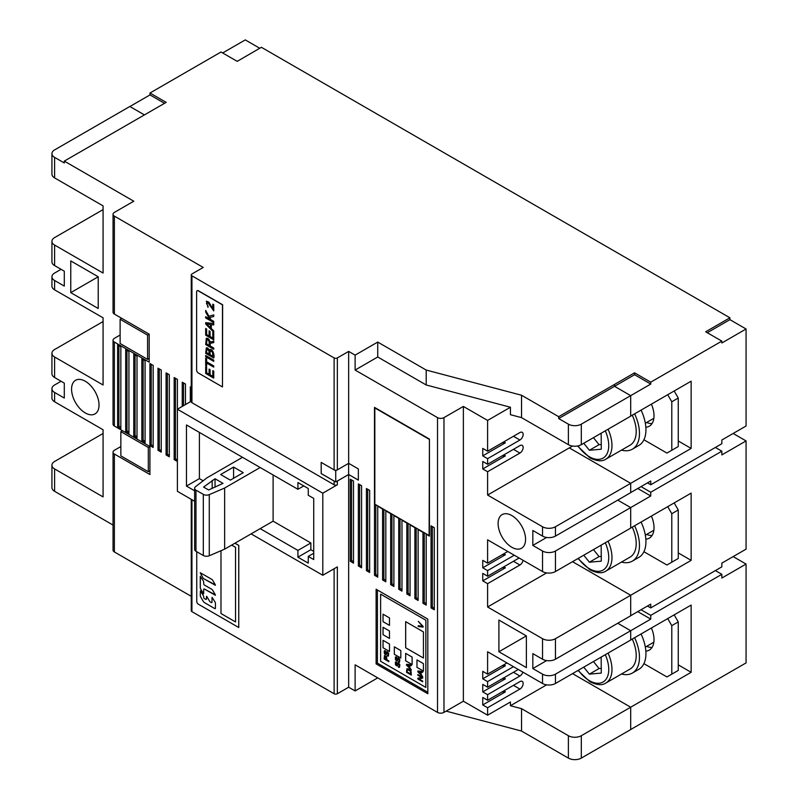 <?xml version="1.0" encoding="UTF-8"?>
<svg xmlns="http://www.w3.org/2000/svg" width="798" height="798" viewBox="0 0 798 798"><rect width="100%" height="100%" fill="white"/><g stroke="black" fill="none" stroke-linecap="round" stroke-linejoin="round"><path stroke-width="1.2" d="M206.632 361.803L213.744 365.913L213.744 367.13L206.632 363.03L206.632 366.083L205.684 365.544L205.684 358.202L206.632 358.751L206.632 361.803M210.004 349.464L209.445 350.262C212.138 346.901 214.931 355.28 213.744 358.003L205.684 353.354L206.333 347.848L207.739 347.978L209.445 350.262L209.984 349.474M212.797 332.377L213.744 332.916L213.744 339.838L205.684 335.19L205.684 328.487L206.632 329.025L206.632 334.512L209.106 335.948L209.106 330.811L210.054 331.36L210.054 336.487L212.797 338.073L212.797 332.377L212.797 338.073M210.941 319.739L213.744 321.355L213.744 322.582L205.684 317.933L205.684 316.706L209.655 319.001L205.684 312.088L205.684 310.412L208.946 316.208L213.744 314.891L213.744 316.517L209.674 317.494L210.941 319.739M196.617 370.152L196.617 291.789A2.284 1.317 60 0 1 197.096 290.741A2.284 1.317 60 0 1 198.233 290.861L222.472 304.846L222.472 386.94L198.233 372.945A2.284 1.317 60 0 1 196.617 370.152M207.989 307.36L206.353 301.195L208.847 302.133L212.797 308.746L212.797 304.168L213.744 304.706L213.744 310.891L207.869 302.522L206.882 302.432L206.483 303.479L208.108 306.233L207.989 307.36M211.3 328.527L213.744 330.931L213.744 332.227L205.684 324.028L205.684 322.661L213.744 323.539L213.744 324.936L211.3 324.606L211.3 328.527M210.652 341.684L210.073 342.312L213.744 341.065L213.744 342.601L210.632 343.24L210.173 344.527L210.173 345.953L213.744 348.018L213.744 349.235L205.684 344.586L206.293 338.232L207.879 338.432L209.325 339.898L210.073 342.312L210.642 341.694M205.684 355.489L213.744 360.137L213.744 361.364L205.684 356.716L205.684 355.489M212.797 370.651L213.744 371.2L213.744 378.122L205.684 373.474L205.684 366.771L206.632 367.309L206.632 372.796L209.106 374.222L209.106 369.095L210.054 369.634L210.054 374.771L212.797 376.357L212.797 370.651L212.797 376.357M209.136 374.202L209.136 369.105M213.744 378.092L205.714 373.454L205.714 366.791M210.014 354.621L212.797 356.227L212.757 353.055L211.41 350.911L210.153 351.19L210.014 354.621M213.744 357.963L205.684 353.354M205.714 353.334L206.343 347.838M206.572 343.878L209.246 345.424L209.086 341.364L207.879 339.689L206.941 339.629L206.572 343.878M209.246 345.424L209.126 341.344L207.909 339.669L207.001 339.589M213.744 342.581L210.632 343.24M213.744 349.205L205.714 344.566L206.313 338.222M212.827 356.217L212.567 352.197L210.492 350.761M209.066 354.083L208.976 350.841L207.869 349.255L206.742 349.464L206.632 352.666L209.106 354.063L209.006 350.821L207.021 349.105M222.472 386.94L222.632 304.756L198.393 290.761A2.284 1.317 60 0 0 197.256 290.652L197.096 290.741M210.433 327.639L210.433 324.497L206.512 323.868L210.433 327.639L210.463 324.477L206.512 323.868M213.744 324.916L211.3 324.606M213.744 332.168L205.714 324.008L205.714 322.661M209.106 335.948L209.136 330.831M213.744 339.808L205.714 335.17L205.714 328.497M213.744 310.851L209.106 303.729L206.911 302.422M212.827 308.726L212.827 304.188M207.999 307.32L206.363 301.185M213.744 322.552L205.684 317.933M205.714 317.913L205.714 316.726M209.684 318.981L205.684 312.088M205.714 312.068L205.714 310.472M213.744 316.507L209.674 317.494M213.744 361.324L205.684 356.716M205.714 356.696L205.714 355.509M213.744 367.1L206.632 363.03M206.632 366.053L205.684 365.544M205.714 365.524L205.714 358.222M418.87 678.879L422.681 681.073L422.681 681.781L417.833 678.988L417.833 678.23L421.643 677.462L417.833 675.268L417.833 674.549L422.681 677.352L422.681 678.11L418.87 678.879L422.681 678.11M411.349 675.078L406.501 672.285L406.92 668.774L408.895 669.033L411.02 671.308L411.349 675.078L406.511 672.275L407.03 668.704M396.566 662.011L395.928 664.584L396.835 665.203L397.474 663.288L398.611 663.028L399.828 664.684L399.509 667.327L398.431 667.218L399.469 665.542L398.661 663.736L397.234 665.961L395.798 665.263L395.339 662.27L396.566 662.011M386.91 659.856L388.816 660.953L388.816 661.672L384.117 658.958L384.496 655.477L386.491 656.634L386.91 659.856M383.03 614.191L389.494 617.921L389.494 625.383L383.03 621.652L383.03 614.191L383.03 621.652L389.494 625.363M423.429 671.088L416.965 667.357L416.965 659.896L423.429 663.627L423.429 671.088L416.975 667.347L416.975 659.906M394.342 646.839L400.805 650.57L400.805 658.031L394.342 654.3L394.342 646.839L394.342 654.3L400.805 658.011M425.853 620.245L425.853 687.417L380.616 661.293L380.616 594.131L425.883 620.236L425.853 687.417M389.494 651.477L383.05 647.757L383.03 640.305L389.494 644.036L389.494 651.497L383.03 647.767L383.05 640.315M405.653 653.363L412.117 657.093L412.117 664.554L405.653 660.824L405.653 653.363M405.653 647.767L423.429 658.031L423.429 631.906L405.653 621.652L405.653 647.767L423.429 658.011M383.03 627.248L389.494 630.979L389.494 638.44L383.03 634.709L383.03 627.248M385.444 650.779L384.806 653.353L385.713 653.971L386.352 652.056L387.489 651.796L388.706 653.452L388.387 656.096L387.299 655.986L388.337 654.32L387.539 652.505L386.112 654.729L384.676 654.031L384.207 651.038L385.444 650.779M396.566 656.963L395.928 659.537L396.815 660.165L397.474 658.24L398.611 657.971L399.828 659.637L399.509 662.27L398.431 662.17L399.469 660.495L398.661 658.689L397.234 660.914L395.798 660.215L395.339 657.223L396.566 656.963M409.873 667.806L411.349 670.031L406.501 665.103L406.501 664.285L411.349 664.814L411.349 665.652L409.873 665.452L409.873 667.806M421.214 674.5L422.681 676.724L417.833 671.796L417.833 670.968L422.681 671.497L422.681 672.345L421.214 672.145L421.214 674.5M418.252 621.343L423.1 626.34L423.1 627.118L418.252 626.48L418.252 625.682L422.571 626.42L418.252 621.343L422.571 626.42M423.1 627.108L418.262 626.47L418.262 625.682M418.332 671.697L420.686 673.971L420.706 672.066L418.332 671.697L420.686 672.076L420.686 673.971M422.681 672.335L421.214 672.145M422.681 676.704L417.843 671.786L417.843 670.978M407.07 671.876L410.78 674.011L410.431 671.248L408.885 669.791L407.419 669.502L407.07 671.876M410.79 674.001L410.451 671.238L407.419 669.502M407 665.003L409.354 667.278L409.374 665.372L407 665.003L409.354 665.382L409.354 667.278M411.349 665.642L409.873 665.452M411.349 670.011L406.511 665.093L406.511 664.285M399.08 666.579L399.369 664.754L398.252 663.687M397.244 665.961L395.349 664.305L395.638 661.911M399.519 667.318L398.441 667.208L398.392 666.52M396.606 662.709L396.017 662.669M396.835 665.203L397.803 662.919M396.606 657.652L396.017 657.612M396.835 660.155L397.793 657.871M399.519 662.27L398.431 662.17M398.441 662.16L398.392 661.472M384.666 658.559L386.362 659.537L385.494 656.355L384.716 656.525L384.666 658.559M386.372 659.527L386.152 657.003L384.905 656.265M388.816 661.652L384.137 658.949L384.506 655.477M385.484 651.477L384.895 651.427M385.693 653.981L386.671 651.697M388.397 656.086L387.299 655.986M387.319 655.976L387.269 655.288M389.494 638.42L383.05 634.699L383.05 627.258M405.673 621.662L405.673 647.757M412.117 664.544L405.673 660.814L405.673 653.372M380.616 594.131L425.883 620.236M399.08 661.532L399.369 659.707L398.252 658.629M397.244 660.904L395.349 659.258L395.638 656.864M387.958 655.348L388.247 653.522L387.13 652.455M386.122 654.729L384.217 653.073L384.516 650.679M421.663 677.452L417.843 675.258L417.843 674.559M422.681 681.761L417.843 678.978L417.843 678.22M234.911 543.219L238.752 545.443L238.752 627.527L198.363 604.206A2.284 1.317 60 0 1 196.747 601.413L196.747 551.717M215.43 608.166L215.42 603.497A2.394 1.387 -120 0 0 214.921 601.822L212.049 597.303L211.969 602.171A0.968 0.559 60 0 1 211.29 602.56L210.592 602.161A2.394 1.387 60 0 1 209.405 600.904L206.882 596.555L206.413 598.959A0.968 0.559 60 0 1 205.734 599.358L204.408 598.59A0.968 0.559 60 0 1 203.729 597.413L203.729 597.084A2.394 1.387 -120 0 0 203.231 595.408L200.358 590.909L200.278 595.388A2.394 1.387 -120 0 0 200.787 597.094L203.261 601.363A2.394 1.387 -120 0 0 204.458 602.62L214.742 608.565A0.968 0.559 -120 0 0 215.43 608.166M215.37 594.849L212.837 590.49A2.394 1.387 -120 0 0 211.65 589.223L204.418 585.054A0.968 0.559 60 0 1 203.729 583.877L203.729 582.39A2.394 1.387 -120 0 0 203.231 580.715L200.278 576.385L200.278 587.617A2.394 1.387 -120 0 0 200.777 589.293L203.65 593.802L203.729 589.453A0.968 0.559 60 0 1 204.418 589.064L215.37 594.849M215.35 584.854L212.847 580.545A2.394 1.387 -120 0 0 211.65 579.278L200.418 572.794L202.732 577.533A2.394 1.387 -120 0 0 203.919 578.799L215.35 584.854M231.679 545.084L235.53 547.308L235.53 621.931L220.986 613.532L220.986 550.72L220.986 613.532L235.53 621.911M234.941 543.199L238.792 545.423L238.752 627.527M200.368 590.909L200.298 595.378A2.394 1.387 -120 0 0 200.797 597.084L203.271 601.353A2.394 1.387 -120 0 0 204.468 602.61L214.762 608.555A0.968 0.559 -120 0 0 215.231 608.605M212.059 597.303L211.989 602.161A0.968 0.559 60 0 1 211.779 602.6L211.789 602.6M206.502 596.325L206.433 598.949A0.968 0.559 60 0 1 206.223 599.398L206.233 599.398M203.929 589.014L203.949 589.004A0.968 0.559 60 0 1 204.428 589.054L215.38 595.288M200.368 576.206L200.298 587.607A2.394 1.387 -120 0 0 200.797 589.283L203.66 593.792M200.238 572.774L202.742 577.523A2.394 1.387 -120 0 0 203.939 578.789L215.36 585.293M429.115 439.269L374.831 407.928L374.831 504.186L429.115 535.528L429.434 439.08L429.434 536.096L426.202 534.231L426.202 605.123L422.97 603.258L422.97 532.366L418.122 529.563L418.122 600.455L414.9 598.59L414.9 527.697L410.052 524.894L410.052 595.797L406.82 593.931L406.82 523.029L401.973 520.236L401.973 591.128L398.741 589.263L398.741 518.371L393.893 515.568L393.893 586.46L390.661 584.595L390.661 513.703L385.813 510.91L385.813 581.802L382.581 579.937L382.581 509.044L377.733 506.241L377.733 577.134L374.501 575.268L374.501 407.369L429.434 439.08M583.757 555.199L589.383 562.211L601.283 561.154L601.163 545.154M645.333 535.159L653.462 530.471A18.274 10.554 -120 0 0 653.851 530.221M593.443 549.603L599.079 556.615L589.383 562.211M599.079 556.615L601.283 556.415M608.056 541.174A29.656 17.127 -120 0 1 605.832 571.109L630.071 557.114A29.656 17.127 -120 0 0 632.265 527.119M621.482 562.071A34.274 19.79 -120 0 0 632.375 561.114A34.274 19.79 -120 0 0 634.6 525.772M632.375 561.114L638.839 557.383A34.274 19.79 -120 0 0 641.063 522.042M194.632 488.276L194.632 549.403A4.569 2.633 0 0 0 195.969 551.268L195.969 490.142A4.569 2.633 0 0 1 194.632 488.276A4.569 2.633 0 0 1 195.54 486.7L206.961 477.832L242.512 457.304L260.178 467.508L224.637 488.027L224.637 549.154L273.106 521.174L310.851 542.959L297.923 550.42L260.178 528.635M650.749 382.162L634.59 372.836L634.59 374.731L650.749 384.067L650.749 382.162L721.841 341.115L705.681 331.788L729.921 317.794L261.405 47.301L237.206 61.356L221.016 52.01L149.994 93.017L166.184 102.363L64.299 161.106L64.299 162.972L54.603 157.376A9.137 5.277 0 0 1 51.93 153.645L51.93 174.163A9.137 5.277 180 0 0 54.603 177.894L103.072 205.884L103.072 273.046L54.603 245.056A9.137 5.277 0 0 1 51.93 241.325L51.93 261.854A9.137 5.277 180 0 0 54.603 265.584L54.603 245.056M634.59 374.731L558.69 418.561L558.69 416.696L521.533 395.239L426.202 370.053L377.733 342.073L355.12 355.13L348.656 351.399L337.345 357.923A2.284 1.317 0 0 1 334.113 357.923L191.939 275.839A2.284 1.317 0 0 1 191.261 274.911A2.284 1.317 0 0 1 191.939 273.973L203.241 267.45L114.383 216.138A4.569 2.633 0 0 1 113.047 214.273A4.569 2.633 0 0 1 114.383 212.408L133.775 201.216L64.299 161.106M558.69 416.696L614.5 384.437L614.53 386.322L630.689 395.648L630.689 416.167L581.313 444.676A9.137 5.277 0 0 1 568.385 444.676L521.533 417.623L521.533 395.239M634.59 372.836L614.5 384.437M224.637 549.154L209.276 555.757A4.569 2.633 0 0 1 203.31 555.498L195.969 551.268M572.525 673.622L630.689 707.208L691.138 672.305L678.25 664.854M630.689 639.966L691.138 605.064L691.138 672.305M513.453 666.689L487.598 681.612L487.598 687.208L518.301 669.482M522.86 672.115A4.569 2.633 -60 0 1 519.917 676.016L487.598 694.669L487.598 700.265L519.917 681.612A4.569 2.633 -60 0 1 522.201 681.382A4.569 2.633 -60 0 1 522.899 685.043A4.569 2.633 -60 0 1 519.917 689.073L487.598 707.726L487.598 715.188L510.441 702.001L510.441 705.731L521.533 708.664L568.385 735.716L568.385 758.1L521.533 731.048L446.152 711.138M546.63 684.844L510.441 705.731M637.762 611.627L650.749 619.128L630.689 630.719L630.689 640.046L555.458 683.477A9.137 5.277 0 0 1 542.53 683.477L487.598 651.757L487.598 674.15L506.989 662.958M568.385 758.1A9.137 5.277 0 0 0 581.313 758.1L630.689 729.591L630.689 707.208L581.313 735.716A9.137 5.277 180 0 1 568.385 735.716M426.202 705.861L377.733 677.881L355.12 690.938L348.656 687.208L348.656 474.531L337.345 481.054L337.345 484.785L322.801 493.184L177.395 409.234L191.261 401.224M521.533 708.664L521.533 731.048M334.113 568.745L334.113 693.741A2.284 1.317 0 0 0 337.345 693.741L348.656 687.208M334.113 693.741L191.939 611.647L191.939 499.718M191.261 499.329L191.261 610.719A2.284 1.317 0 0 0 191.939 611.647M120.847 446.541L114.383 450.281A4.569 2.633 0 0 0 113.047 452.147L113.047 550.091A4.569 2.633 0 0 0 114.383 551.957L191.261 596.335M103.072 433.484L54.603 461.473A9.137 5.277 0 0 0 51.93 465.204L51.93 487.588A9.137 5.277 0 0 0 54.603 491.319L113.047 525.064M630.689 729.522L746.07 662.899L746.07 564.056L733.153 556.595M729.921 317.794L729.921 319.659L746.07 328.995L746.07 426.002L721.841 439.997L721.841 443.728L650.749 484.765L650.749 481.004L630.689 492.585M733.153 433.464L746.07 440.925L746.07 549.134L721.841 563.129L721.841 566.859L650.749 607.896L650.749 604.136L630.689 615.717M259.759 48.259L245.285 39.9L222.662 52.957M650.749 619.128L650.749 615.358L721.841 574.321L721.841 578.051L746.07 564.056M715.377 570.59L721.841 574.321M641.023 609.752L650.749 615.358M572.525 561.692L630.689 595.268L630.689 615.787L555.458 659.218A9.137 5.277 180 0 1 542.53 659.218L542.53 638.699L487.598 606.989L487.598 583.667L519.917 565.014A4.569 2.633 -60 0 0 523.059 560.296M617.762 623.248L630.689 630.719L555.458 674.15A9.137 5.277 0 0 1 542.53 674.15L532.835 668.554L532.835 653.622L542.53 659.218M511.837 515.568A19.421 11.212 60 0 1 524.525 532.685A19.421 11.212 60 0 1 521.543 548.246A19.421 11.212 60 0 1 502.122 537.034A19.421 11.212 60 0 1 502.122 514.61A19.421 11.212 60 0 1 511.837 515.568M526.381 635.906L498.91 620.046L498.91 651.757L526.381 667.617L526.381 635.906L498.91 651.757M546.63 537.453L532.835 545.423L542.53 551.019A9.137 5.277 0 0 0 555.458 551.019L630.689 507.588L630.689 528.106L555.458 571.538L555.458 551.019M532.835 545.423L532.835 530.49L542.53 536.096L542.53 526.76L487.598 495.049L487.598 471.728L482.75 468.935L482.75 461.463L487.598 464.266L519.917 445.613A4.569 2.633 -60 0 1 522.201 445.384A4.569 2.633 -60 0 1 522.899 449.045A4.569 2.633 -60 0 1 519.917 453.074L487.598 471.728M521.533 417.623L510.441 414.701L510.441 407.239L487.598 420.426L487.598 451.209L482.75 448.406L482.75 455.867L487.598 458.67L487.598 464.266M487.598 420.426L463.369 406.431L443.977 417.623A4.569 2.633 0 0 1 437.513 417.623L355.12 370.053L355.12 355.13M355.12 690.938L355.12 664.824L437.513 712.395A4.569 2.633 180 0 0 443.977 712.395L463.369 701.203L463.369 406.431M463.369 701.203L487.598 715.188M503.757 690.938L505.373 691.876L482.75 704.933L487.598 707.726M482.75 704.933L482.75 697.472L487.598 700.265M503.757 677.881L505.373 678.809L482.75 691.866L487.598 694.669M482.75 691.866L482.75 684.405L487.598 687.208M503.757 664.824L505.373 665.751L482.75 678.809L487.598 681.612M482.75 678.809L482.75 671.347L487.598 674.15M503.757 553.812L505.373 554.75L482.75 567.807L487.598 570.61L487.598 576.206L482.75 573.403L482.75 580.864L487.598 583.667M482.75 567.807L482.75 560.346L487.598 563.139L507.797 551.488M555.458 571.538A9.137 5.277 0 0 1 542.53 571.538L487.598 539.827L487.598 563.139M369.654 490.381L369.654 572.475L366.422 570.61L366.422 488.516L369.654 490.381M353.504 481.054L353.504 563.149L350.272 561.283L350.272 479.189L353.504 481.054M427.818 619.108L376.117 589.263L376.117 663.886L427.818 693.741L427.818 619.108M361.574 485.723L361.574 567.807L358.352 565.942L358.352 483.857L361.574 485.723M434.282 527.697L434.282 609.782L431.05 607.916L431.05 525.832L434.282 527.697M337.345 357.923L337.345 469.862L348.656 463.339L348.656 351.399M348.656 463.339L358.352 468.935L358.352 480.127L348.656 474.531M251.101 533.872L322.801 575.268L322.801 493.184M322.801 575.268L337.345 566.879L337.345 693.741M175.45 378.262L175.45 458.86L174.163 459.608L174.163 377.514L177.395 379.379L177.395 491.319L194.632 501.274M191.261 387.389L190.323 386.84L190.323 401.773M166.084 454.94L166.084 372.856L169.316 374.721L169.316 456.805L166.084 454.94L167.381 454.192L167.381 373.604M158.004 450.272L161.236 452.147L161.236 370.053L158.004 368.187L158.004 450.272L159.301 449.533L161.236 450.651M149.924 445.613L153.156 447.479L153.156 365.394L149.924 363.529L149.924 445.613L151.221 444.865L153.156 445.982M145.076 360.726L141.844 358.861L141.844 440.945L145.076 442.81L145.076 360.726M137.007 356.068L133.775 354.202L133.775 436.287L137.007 438.152L137.007 356.068M125.695 431.618L128.927 433.484L128.927 351.399L125.695 349.534L125.695 431.618L126.982 430.87L128.927 431.997M117.615 426.96L120.847 428.825L120.847 346.731L117.615 344.866L117.615 426.96L118.902 426.212L120.847 427.329M174.163 459.608L177.395 461.473M182.243 406.431L182.243 382.182L185.475 384.047L185.475 404.566M113.047 214.273L113.047 312.218A4.569 2.633 180 0 0 114.383 314.083L149.206 334.192L149.206 362.172L114.383 342.073A4.569 2.633 0 0 1 113.047 340.207L113.047 424.157A4.569 2.633 180 0 0 114.383 426.022L149.924 446.541L149.924 474.531L114.383 454.012A4.569 2.633 0 0 1 113.047 452.147M120.119 335.03L114.383 338.342A4.569 2.633 0 0 0 113.047 340.207M51.93 465.204A9.137 5.277 0 0 0 54.603 468.935L103.072 496.915L103.072 429.753L54.603 401.773A9.137 5.277 180 0 1 51.93 398.042L51.93 388.716A9.137 5.277 0 0 0 54.603 392.446L64.299 398.042L64.299 383.12L54.603 377.514A9.137 5.277 180 0 1 51.93 373.783L51.93 353.265A9.137 5.277 0 0 0 54.603 356.995L103.072 384.985L103.072 317.823L54.603 289.834A9.137 5.277 180 0 1 51.93 286.103L51.93 276.776A9.137 5.277 0 0 0 54.603 280.507L64.299 286.103L64.299 271.18L54.603 265.584M334.113 357.923L334.113 469.862A2.284 1.317 0 0 0 334.462 470.032L335.729 470.76L336.985 470.032A2.284 1.317 180 0 1 334.462 470.032M348.616 463.349L348.616 474.511L336.985 481.224A2.284 1.317 0 0 0 337.345 481.054M321.215 462.421L321.215 473.573L334.462 481.224A2.284 1.317 180 0 1 334.113 481.054L334.113 484.785A2.284 1.317 180 0 0 337.345 484.785M273.106 474.97L273.106 521.174M487.598 495.049L569.293 447.887L630.689 483.329L555.458 526.76A9.137 5.277 180 0 1 542.53 526.76M203.31 555.498L203.31 494.371L195.969 490.142M223.021 483.369L208.617 489.972L203.59 487.079L215.041 478.76L223.021 483.369M203.31 494.371A4.569 2.633 0 0 0 209.276 494.63L224.637 488.027M233.575 467.069L243.26 472.665L230.343 480.127L220.647 474.531L233.575 467.069L233.575 478.261M147.59 359.379L120.119 343.519L120.119 319.27L147.59 335.12L147.59 359.379L149.206 358.442M191.261 274.911L191.261 401.773A2.284 1.317 180 0 0 191.939 402.701L334.113 484.785M199.39 432.416L199.39 478.62L203.151 480.785M51.93 276.776A9.137 5.277 0 0 1 54.603 273.046L61.067 269.315M51.93 388.716A9.137 5.277 0 0 1 54.603 384.985L61.067 381.254M260.178 467.508L297.923 489.294L297.923 482.551L308.257 488.516L308.257 495.269L313.724 498.421L313.724 559.548L308.257 556.396L313.724 553.243M646.599 422.491A22.853 13.187 -120 0 0 652.046 423.548M651.417 404.127A22.853 13.187 60 0 1 649.283 426.222A22.853 13.187 60 0 1 645.841 427.259M426.202 370.053L426.202 384.975L377.733 356.995L355.12 370.053M510.441 407.239L426.202 384.975M103.072 321.554L54.603 349.534A9.137 5.277 0 0 0 51.93 353.265M630.689 528.037L691.138 493.124L691.138 560.366L555.458 638.699A9.137 5.277 180 0 1 542.53 638.699M630.689 416.097L691.138 381.195L691.138 448.426L630.689 483.329L630.689 492.655L555.458 536.096A9.137 5.277 180 0 1 542.53 536.096M144.368 114.872L129.835 106.483L54.603 149.914A9.137 5.277 0 0 0 51.93 153.645M103.072 209.615L54.603 237.595A9.137 5.277 0 0 0 51.93 241.325M377.733 575.647L375.798 574.52L374.501 575.268M375.798 574.52L375.798 504.755M558.69 418.561L568.385 424.157A9.137 5.277 0 0 0 581.313 424.157L581.313 444.676M310.851 542.959L310.851 549.712L297.923 557.174L308.257 563.149L308.257 556.396M297.923 557.174L297.923 550.42M194.632 490.79L186.473 486.082L186.473 424.955L242.512 457.304M297.923 489.294L303.769 485.922M120.847 455.877L148.308 471.728L148.308 447.479L120.847 431.618L120.847 455.877M334.113 469.862L321.185 462.401L321.185 473.593L334.113 481.054M85.296 381.254A19.421 11.212 60 0 1 97.984 398.362A19.421 11.212 60 0 1 95.012 413.923A19.421 11.212 60 0 1 75.591 402.711A19.421 11.212 60 0 1 75.591 380.287A19.421 11.212 60 0 1 85.296 381.254M70.763 292.637L70.763 260.916L98.224 276.776L98.224 308.487L70.763 292.637L98.224 276.776M721.841 341.115L721.841 342.98L746.07 328.995M650.749 384.067L581.313 424.157M643.916 439.778L666.938 453.074L671.786 450.272L671.786 401.773L667.717 394.721M377.414 590.011L377.414 663.138L427.818 692.245M353.504 561.652L351.559 560.535L350.272 561.283M505.373 554.75A4.569 2.633 -60 0 1 503.089 554.979A4.569 2.633 -60 0 1 502.57 554.5M502.57 567.558A4.569 2.633 120 0 0 503.089 568.036A4.569 2.633 120 0 0 505.373 567.807L482.75 580.864M514.261 555.218L487.598 570.61M519.109 558.011L487.598 576.206M546.63 572.904L487.598 606.989M503.757 454.94L505.373 455.867A4.569 2.633 -60 0 1 503.089 456.097A4.569 2.633 -60 0 1 502.57 455.618M505.373 455.867L482.75 468.935M502.57 442.561A4.569 2.633 120 0 0 503.089 443.04A4.569 2.633 120 0 0 505.373 442.81L482.75 455.867M487.598 458.67L519.917 440.017A4.569 2.633 -60 0 0 522.899 435.987A4.569 2.633 -60 0 0 522.201 432.326A4.569 2.633 -60 0 0 519.917 432.546L487.598 451.209M569.323 447.907L572.535 446.052M358.352 480.087L348.616 474.471M129.894 106.523L149.994 94.912L149.994 93.017M164.468 103.271L149.994 94.912M546.63 660.584L532.835 668.554M647.487 606.011L650.749 607.896M678.25 440.985L691.138 448.426M637.762 488.496L650.749 495.997L650.749 492.236L721.841 451.189L721.841 454.92L746.07 440.925M641.023 486.62L650.749 492.236M617.762 500.127L630.689 507.588L650.749 495.997M647.487 482.89L650.749 484.765M715.377 447.459L721.841 451.189M729.921 319.659L707.297 332.726M678.25 552.924L691.138 560.366M505.373 691.876A4.569 2.633 -60 0 1 503.089 692.095A4.569 2.633 -60 0 1 502.57 691.617M336.985 481.224L335.729 481.952L335.729 470.76M335.729 481.952L334.462 481.224M377.733 342.073L377.733 356.995M671.786 450.272L678.25 446.541L678.25 398.032L674.18 390.99M671.786 401.773L678.25 398.032M646.599 534.431A22.853 13.187 -120 0 0 652.046 535.488M651.417 516.057A22.853 13.187 60 0 1 649.283 538.161A22.853 13.187 60 0 1 645.841 539.199M643.916 551.717L666.938 565.014L671.786 562.211L671.786 513.703L667.717 506.65M671.786 562.211L678.25 558.48L678.25 509.972L674.18 502.92M671.786 513.703L678.25 509.972M646.599 646.36A22.853 13.187 -120 0 0 652.046 647.417M651.417 627.996A22.853 13.187 60 0 1 649.283 650.091A22.853 13.187 60 0 1 645.841 651.138M643.916 663.657L666.938 676.943L671.786 674.15L671.786 625.642L667.717 618.59M671.786 674.15L678.25 670.42L678.25 621.911L674.18 614.859M671.786 625.642L678.25 621.911M310.851 549.712L313.724 551.378M212.168 488.456L212.168 480.426M215.041 487.219L215.041 478.76M186.473 486.082L199.39 478.62M505.373 665.751A4.569 2.633 -60 0 1 503.089 665.981A4.569 2.633 -60 0 1 502.57 665.502M505.373 678.809A4.569 2.633 -60 0 1 503.089 679.038A4.569 2.633 -60 0 1 502.57 678.559M377.414 663.138L376.117 663.886M351.559 560.535L351.559 479.937M361.574 566.321L359.639 565.193L358.352 565.942M359.639 565.193L359.639 484.605M369.654 570.979L367.718 569.862L366.422 570.61M367.718 569.862L367.718 489.264M383.878 509.413L383.878 579.188L385.813 580.306M383.878 579.188L382.581 579.937M393.893 584.974L391.958 583.857L390.661 584.595M391.958 583.857L391.958 514.082M400.027 518.74L400.027 588.515L401.973 589.632M400.027 588.515L398.741 589.263M410.052 594.301L408.107 593.183L406.82 593.931M408.107 593.183L408.107 523.408M416.187 528.067L416.187 597.842L418.122 598.959M416.187 597.842L414.9 598.59M426.202 603.627L424.267 602.51L422.97 603.258M424.267 602.51L424.267 532.735M434.282 608.295L432.346 607.168L431.05 607.916M432.346 607.168L432.346 526.58M118.902 345.614L118.902 426.212M126.982 350.282L126.982 430.87M135.062 354.94L135.062 435.538L133.775 436.287M135.062 435.538L137.007 436.656M143.141 359.609L143.141 440.207L141.844 440.945M143.141 440.207L145.076 441.324M151.221 364.267L151.221 444.865M159.301 368.935L159.301 449.533M169.316 455.309L167.381 454.192M175.45 458.86L177.395 459.977M183.53 405.683L183.53 382.93M149.924 470.8L148.308 471.728M149.924 446.541L148.308 447.479M122.463 430.691L120.847 431.618M149.206 334.192L147.59 335.12M121.735 318.332L120.119 319.27M583.757 443.269L589.383 450.272L601.283 449.214L601.163 433.214M645.333 423.219L653.462 418.531A18.274 10.554 -120 0 0 653.851 418.282M621.482 450.132A34.274 19.79 -120 0 0 632.375 449.174L638.839 445.444A34.274 19.79 -120 0 0 641.063 410.102M608.056 429.234A29.656 17.127 -120 0 1 605.832 459.169L630.071 445.174A29.656 17.127 -120 0 0 632.265 415.179M632.375 449.174A34.274 19.79 -120 0 0 634.6 413.833M593.443 437.673L599.079 444.676L589.383 450.272M599.079 444.676L601.283 444.486M583.757 667.138L589.383 674.15L601.283 673.083L601.163 657.083M645.333 647.098L653.462 642.41A18.274 10.554 -120 0 0 653.851 642.161M621.482 674.011A34.274 19.79 -120 0 0 632.375 673.043L638.839 669.313A34.274 19.79 -120 0 0 641.063 633.981M593.443 661.542L599.079 668.554L589.383 674.15M599.079 668.554L601.283 668.355M608.056 653.113A29.656 17.127 -120 0 1 605.832 683.038L630.071 669.053A29.656 17.127 -120 0 0 632.265 639.058M632.375 673.043A34.274 19.79 -120 0 0 634.6 637.712M578.341 558.331A27.371 15.8 -120 0 0 589.383 568.705A27.371 15.8 -120 0 0 606.54 566.61A27.371 15.8 -120 0 0 605.283 542.77M581.313 735.716L581.313 758.1M542.53 571.538L542.53 551.019M542.53 683.477L542.53 674.15M443.977 712.395L443.977 417.623M437.513 712.395L437.513 417.623M114.383 314.083L114.383 216.138M114.383 426.022L114.383 342.073M114.383 551.957L114.383 454.012M54.603 491.319L54.603 468.935M191.939 402.701L191.939 275.839M54.603 377.514L54.603 356.995M54.603 401.773L54.603 392.446M555.458 659.218L555.458 638.699M555.458 683.477L555.458 674.15M555.458 536.096L555.458 526.76M54.603 177.894L54.603 157.376M54.603 289.834L54.603 280.507M568.385 424.157L568.385 444.676M209.276 555.757L209.276 494.63M503.757 566.879L505.373 567.807M513.453 449.344L519.917 453.074M503.757 441.883L505.373 442.81M513.453 436.287L519.917 440.017M513.453 672.285L519.917 676.016M513.453 685.342L519.917 689.073M513.453 561.273L519.917 565.014M577.991 445.902A27.371 15.8 -120 0 0 589.383 456.765A27.371 15.8 -120 0 0 606.54 454.67A27.371 15.8 -120 0 0 605.283 430.84M578.341 670.26A27.371 15.8 -120 0 0 589.383 680.644A27.371 15.8 -120 0 0 606.54 678.549A27.371 15.8 -120 0 0 605.283 654.709M605.832 571.109C602.151 573.652 596.834 573.203 589.862 569.752L577.971 558.54M605.832 459.169C602.151 461.713 596.834 461.264 589.862 457.813L577.533 445.992M605.832 683.038C602.151 685.592 596.834 685.143 589.862 681.682L577.971 670.48"/></g></svg>
